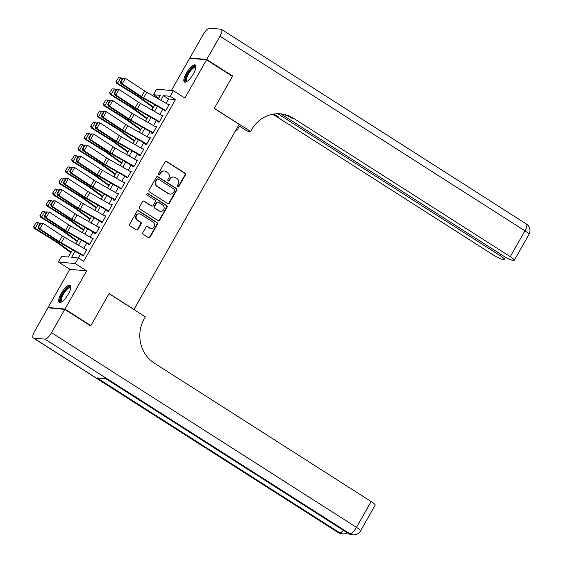 <?xml version="1.0" encoding="UTF-8"?>
<svg xmlns="http://www.w3.org/2000/svg" width="563" height="563" viewBox="0 0 563 563"><rect width="100%" height="100%" fill="white"/><g stroke="black" fill="none" stroke-linecap="round" stroke-linejoin="round"><path stroke-width="0.84" d="M177.655 186.881A0.894 0.837 95.4 0 0 178.802 186.571L185.403 174.938A1.274 1.189 95.4 0 0 185.009 173.193L166.683 161.497A1.274 1.189 95.4 0 0 165.043 161.94L158.435 173.573A0.894 0.837 95.4 0 0 159.062 174.917A0.894 0.837 95.4 0 0 159.864 174.481L160.715 172.975A4.075 3.814 95.4 0 1 165.965 171.553L167.493 172.531A4.075 3.814 95.4 0 1 168.759 178.112L167.908 179.618A0.894 0.837 95.4 0 0 168.534 180.955A0.894 0.837 95.4 0 0 169.329 180.526L170.188 179.02A4.075 3.814 95.4 0 1 175.431 177.598L176.958 178.57A4.075 3.814 95.4 0 1 178.232 184.157L177.373 185.663A0.894 0.837 95.4 0 0 177.655 186.881M177.781 186.944A0.894 0.837 95.4 0 0 178.344 186.529L184.953 174.896A1.274 1.189 95.4 0 0 184.558 173.151L166.226 161.454A1.274 1.189 95.4 0 0 165.951 161.328M158.843 174.861A0.894 0.837 95.4 0 0 159.406 174.439L160.265 172.932L160.715 172.975M168.309 180.906A0.894 0.837 95.4 0 0 168.879 180.484L169.73 178.978L170.188 179.02M68.327 294.104A10.12 3.209 -57.4 0 0 70.227 285.237A10.12 3.209 -57.4 0 0 61.233 293.429A10.12 3.209 -57.4 0 0 59.333 302.296A10.12 3.209 -57.4 0 0 68.327 294.104M193.44 73.859A10.12 3.209 -57.4 0 0 195.34 64.991A10.12 3.209 -57.4 0 0 186.353 73.183A10.12 3.209 -57.4 0 0 184.453 82.05A10.12 3.209 -57.4 0 0 193.44 73.859M142.875 232.589A1.274 1.189 95.4 0 0 143.276 234.328L148.414 237.614A1.274 1.189 95.4 0 0 150.054 237.171L157.394 224.25A1.274 1.189 95.4 0 0 157 222.505L138.667 210.808A1.274 1.189 95.4 0 0 137.027 211.252L129.694 224.173A1.274 1.189 95.4 0 0 130.088 225.918L136.302 229.88A1.274 1.189 95.4 0 0 137.942 229.437L141.081 223.905A1.274 1.189 95.4 0 0 140.687 222.16L137.604 220.196A3.406 3.188 95.4 0 1 139.589 213.877A3.406 3.188 95.4 0 1 140.933 214.341L152.995 222.04A3.406 3.188 95.4 0 1 151.011 228.36A3.406 3.188 95.4 0 1 149.667 227.895L147.661 226.615A1.274 1.189 95.4 0 0 146.021 227.058L142.875 232.589M48.784 307.877L48.137 307.461L64.949 309.066L90.882 325.618L109.095 293.555L133.994 309.446L239.155 124.332L214.257 108.441L232.47 76.378L206.537 59.826L184.84 98.018L173.432 90.734L170.265 96.315L175.452 99.623L83.591 261.323L78.405 258.009L75.238 263.59L58.425 261.985L61.592 256.411L68.404 257.059L72.528 249.803M64.949 309.066L86.646 270.866L75.238 263.59M167.753 203.574A1.274 1.189 95.4 0 0 169.393 203.123L176.733 190.21A1.274 1.189 95.4 0 0 176.339 188.464L158.006 176.768A1.274 1.189 95.4 0 0 156.366 177.211L149.033 190.125A1.274 1.189 95.4 0 0 149.427 191.87L167.753 203.574M167.063 207.233L159.723 220.147A1.274 1.189 95.4 0 1 158.083 220.59L139.758 208.894A1.274 1.189 95.4 0 1 139.364 207.149L142.502 201.624A1.274 1.189 95.4 0 1 144.142 201.174L151.574 205.924A1.274 1.189 95.4 0 0 153.213 205.474L155.297 201.807A1.274 1.189 95.4 0 0 154.902 200.062L147.161 195.129A0.894 0.837 95.4 0 1 147.682 193.475A0.894 0.837 95.4 0 1 148.034 193.595L166.669 205.488A1.274 1.189 95.4 0 1 167.063 207.233L166.606 207.184L159.273 220.105L159.723 220.147M90.882 325.618L90.045 325.534M206.537 59.826L189.724 58.221L171.363 90.537M164.896 109.982L164.368 110.911L165.501 111.017L169.301 104.324L168.063 104.408M158.562 121.136L158.034 122.058L159.167 122.171L162.967 115.478L161.729 115.556M152.221 132.284L151.7 133.213L152.833 133.318L156.634 126.633L155.388 126.71M145.887 143.438L145.36 144.367L146.5 144.473L150.3 137.78L149.054 137.865M139.554 154.593L139.026 155.515L140.166 155.627L143.966 148.935L142.721 149.012M133.22 165.74L132.692 166.669L133.825 166.775L137.632 160.082L136.387 160.166M126.886 176.895L126.358 177.817L127.491 177.929L131.292 171.236L130.053 171.314M120.545 188.042L120.025 188.971L121.158 189.077L124.958 182.391L123.719 182.468M114.212 199.196L113.691 200.125L114.824 200.231L118.624 193.538L117.378 193.623M107.878 210.351L107.35 211.273L108.49 211.385L112.29 204.693L111.045 204.77M101.544 221.498L101.016 222.427L102.156 222.533L105.957 215.84L104.711 215.925M95.21 232.653L94.683 233.575L95.816 233.687L99.623 226.995L98.377 227.072M88.877 243.8L88.349 244.729L89.482 244.835L93.282 238.149L92.043 238.226M175.452 99.623L168.633 98.975L166.162 103.325M162.749 109.328L159.829 114.472M156.415 120.482L153.495 125.626M150.082 131.629L147.154 136.781M143.748 142.784L140.82 147.928M137.414 153.931L134.487 159.083M131.073 165.086L128.153 170.23M124.74 176.24L121.819 181.385M118.406 187.388L115.485 192.539M112.072 198.542L109.145 203.686M105.738 209.689L102.811 214.841M99.398 220.844L96.477 225.988M93.064 231.998L90.143 237.143M86.73 243.146L83.81 248.297M80.396 254.3L78.292 258.002M82.536 254.955L82.015 255.883L83.148 255.989L86.948 249.296L85.703 249.381M158.745 98.032L158.203 98.778M153.164 107.646L151.869 109.933M146.83 118.8L145.536 121.08M140.497 129.954L139.202 132.235M134.156 141.102L132.861 143.382M127.822 152.256L126.527 154.536M121.488 163.404L120.193 165.691M115.155 174.558L113.86 176.838M108.821 185.713L107.526 187.993M102.487 196.86L101.185 199.14M96.146 208.014L94.851 210.295M89.813 219.162L88.518 221.449M83.479 230.316L82.184 232.596M77.145 241.471L75.85 243.751M70.811 252.618L68.292 257.045M86.646 270.866L69.833 269.269L48.137 307.461M69.833 269.269L58.425 261.985M158.632 98.018L153.446 94.711L156.613 89.137L173.432 90.734M75.062 251.253L71.592 257.361L78.405 258.009M170.265 96.315L163.446 95.661L160.828 100.277M157.415 106.28L154.494 111.425M151.081 117.435L148.153 122.579M144.747 128.582L141.82 133.734M138.407 139.737L135.486 144.881M132.073 150.884L129.152 156.035M125.739 162.038L122.818 167.183M119.405 173.193L116.478 178.337M113.072 184.34L110.144 189.492M106.738 195.495L103.81 200.639M100.397 206.642L97.476 211.794M94.063 217.797L91.143 222.941M87.729 228.951L84.809 234.095M81.396 240.098L78.468 245.25M158.294 98.828L160.265 95.358L153.446 94.711M75.942 243.8L78.862 238.656M82.275 232.646L85.196 227.501M88.609 221.498L91.53 216.347M94.943 210.344L97.871 205.199M101.277 199.196L104.204 194.045M107.61 188.042L110.538 182.898M113.951 176.888L116.872 171.743M120.285 165.74L123.206 160.596M126.619 154.586L129.539 149.441M132.952 143.438L135.88 138.287M139.286 132.284L142.214 127.139M145.627 121.129L148.548 115.985M151.961 109.982L154.881 104.838M168.633 98.975L163.446 95.661M168.168 104.218L169.048 104.781M161.834 115.373L162.714 115.929M155.501 126.52L156.38 127.083M149.16 137.675L150.039 138.238M142.826 148.822L143.706 149.385M136.492 159.976L137.372 160.539M130.159 171.131L131.038 171.687M123.825 182.278L124.704 182.841M117.491 193.433L118.371 193.996M111.15 204.58L112.03 205.143M104.817 215.735L105.696 216.298M98.483 226.889L99.362 227.445M92.149 238.036L93.029 238.599M85.815 249.191L86.695 249.754M173.833 177.042L173.376 177A4.075 3.814 95.4 0 0 169.73 178.978M164.361 170.997L163.903 170.955A4.075 3.814 95.4 0 0 160.265 172.932M168.027 203.7A1.274 1.189 95.4 0 0 168.942 203.081L176.275 190.167A1.274 1.189 95.4 0 0 175.881 188.422L157.556 176.726A1.274 1.189 95.4 0 0 157.281 176.599M174.621 190.505A0.894 0.837 95.4 0 0 174.347 189.281L158.259 179.013A0.894 0.837 95.4 0 0 157.112 179.323L156.211 180.913A4.075 3.814 95.4 0 0 157.478 186.494L168.471 193.517A4.075 3.814 95.4 0 0 173.721 192.089L174.621 190.505M157.907 178.893L157.45 178.851A0.894 0.837 95.4 0 0 156.655 179.28L157.112 179.323M170.075 194.066L169.618 194.024A4.075 3.814 95.4 0 1 168.02 193.468L157.021 186.452A4.075 3.814 95.4 0 1 155.754 180.871L156.655 179.28M158.358 220.717A1.274 1.189 95.4 0 0 159.273 220.105M152.073 206.093L151.623 206.051A1.274 1.189 95.4 0 1 151.123 205.875L143.685 201.132A1.274 1.189 95.4 0 0 143.41 201.005M166.606 207.184A1.274 1.189 95.4 0 0 166.212 205.446L147.576 193.552A0.894 0.837 95.4 0 0 147.45 193.482M159.287 210.844A3.406 3.188 95.4 0 0 163.974 208.964A3.406 3.188 95.4 0 0 162.616 204.988L158.365 202.272A1.274 1.189 95.4 0 0 156.725 202.722L154.642 206.389A1.274 1.189 95.4 0 0 155.036 208.134L158.829 210.801A3.406 3.188 95.4 0 0 160.173 211.266L160.624 211.308M157.865 202.103L157.408 202.061A1.274 1.189 95.4 0 0 156.268 202.673L156.725 202.722M158.829 210.801L154.579 208.085A1.274 1.189 95.4 0 1 154.185 206.339L156.268 202.673M151.011 228.36L150.553 228.318A3.406 3.188 95.4 0 1 149.216 227.853L147.203 226.572A1.274 1.189 95.4 0 0 146.929 226.446M139.589 213.877L139.138 213.834A3.406 3.188 95.4 0 0 137.147 220.154L137.604 220.196M136.577 230.007A1.274 1.189 95.4 0 0 137.485 229.394L140.623 223.863A1.274 1.189 95.4 0 0 140.229 222.118L137.147 220.154M148.688 237.741A1.274 1.189 95.4 0 0 149.603 237.122L156.936 224.208A1.274 1.189 95.4 0 0 156.542 222.462L138.216 210.766A1.274 1.189 95.4 0 0 137.942 210.639M118.568 77.729L115.971 81.635L118.568 77.729L120.714 77.75L122.312 78.743M120.714 77.75L117.547 83.331L138.16 96.139A9.733 1.478 29.6 0 1 140.954 98.011L153.551 107.174M116.351 81.635L117.547 83.331L116.604 83.338L115.971 81.635M153.249 107.709L139.075 97.399A6.489 0.985 -150.4 0 0 137.217 96.153L116.604 83.338M165.796 110.503L143.614 97.828A6.489 0.985 29.6 0 1 141.545 96.569L122.199 83.873L120.876 83.648L140.222 96.336A9.733 1.478 -150.4 0 0 143.326 98.236L164.649 110.411M122.664 78.123L125.366 78.299L122.199 83.873L120.975 82.114L123.191 78.208L122.664 78.123L120.447 82.022L120.975 82.114M168.963 104.922L146.781 92.255A6.489 0.985 29.6 0 1 144.712 90.988L125.366 78.299L123.191 78.208M120.447 82.022L120.876 83.648M186.916 81.544A8.762 2.78 122.6 0 1 185.931 77.56A8.762 2.78 122.6 0 1 191.42 68.679A8.762 2.78 122.6 0 1 195.917 67.44M195.861 67.799A8.107 2.576 -57.4 0 0 195.607 67.546A8.107 2.576 -57.4 0 0 191.153 70.199A8.107 2.576 -57.4 0 0 186.803 77.631A8.107 2.576 -57.4 0 0 186.881 81.22A8.107 2.576 -57.4 0 0 187.219 81.346M195.727 65.421A10.057 3.188 -57.4 0 0 190.21 69.34A10.057 3.188 -57.4 0 0 185.22 78.081A10.057 3.188 -57.4 0 0 185.002 82.226M61.803 301.789A8.762 2.78 122.6 0 1 60.811 297.806A8.762 2.78 122.6 0 1 66.3 288.925A8.762 2.78 122.6 0 1 70.804 287.686M70.748 288.045A8.107 2.576 -57.4 0 0 70.488 287.792A8.107 2.576 -57.4 0 0 66.04 290.445A8.107 2.576 -57.4 0 0 61.691 297.876A8.107 2.576 -57.4 0 0 61.761 301.465A8.107 2.576 -57.4 0 0 62.106 301.585M70.614 285.666A10.057 3.188 -57.4 0 0 65.097 289.586A10.057 3.188 -57.4 0 0 60.1 298.327A10.057 3.188 -57.4 0 0 59.889 302.465M206.727 59.488L232.66 76.04L214.32 108.328L250.626 131.503L251.703 129.603A32.443 30.367 -84.6 0 1 280.712 113.86A32.443 30.367 -84.6 0 1 293.471 118.279L510.261 256.651L524.927 230.837L219.971 36.187L206.727 59.488L189.914 57.89L190.561 58.306M232.66 76.04L231.822 75.963M236.157 129.603L237.107 130.208L239.416 126.133M237.107 130.208L235.876 130.095M250.626 131.503L247.333 131.186L238.473 125.528M277.826 113.733L500.24 255.701A7.783 1.182 -150.4 0 1 504.279 259.283A7.783 1.182 -150.4 0 1 503.737 259.409L502.393 259.283A7.783 1.182 -150.4 0 1 493.448 255.053L276.658 116.675A32.443 30.367 -84.6 0 0 272.182 114.338M273.027 114.176A32.443 30.367 -84.6 0 1 278.291 116.83L273.907 114.029M219.971 36.187A7.783 2.47 -57.4 0 0 221.428 29.36A7.783 2.47 -57.4 0 0 221.041 29.234L209.682 28.15A7.783 2.47 -57.4 0 0 203.152 34.582L189.914 57.89M280.895 113.937L503.47 256.003A7.783 1.182 -150.4 0 0 512.414 260.24L513.759 260.366A7.783 1.182 -150.4 0 0 514.308 260.24A7.783 1.182 -150.4 0 0 510.261 256.651M279.895 113.796A32.443 30.367 -84.6 0 1 291.838 118.124L293.471 118.279M64.759 309.397L47.946 307.792L34.702 331.1A7.783 2.47 -57.4 0 0 33.245 337.927A7.783 2.47 -57.4 0 0 33.632 338.053L44.991 339.137A7.783 2.47 -57.4 0 0 51.522 332.705L64.759 309.397L90.692 325.949L109.032 293.668L145.338 316.842L144.262 318.735A32.443 30.367 95.4 0 0 154.353 363.17L371.144 501.542A7.783 1.182 29.6 0 1 375.19 505.131L360.524 530.944A7.783 1.182 -150.4 0 0 356.478 527.362L371.144 501.542M51.522 332.705L356.478 527.362A7.783 2.47 122.6 0 1 349.954 533.787L348.814 533.682L106.09 378.751L97.005 377.886L339.728 532.816L338.588 532.711A7.783 2.47 122.6 0 1 338.201 532.577L33.245 337.927M112.234 88.884L109.637 92.789L112.234 88.884L114.38 88.905L115.978 89.897M114.38 88.905L111.214 94.478L131.826 107.294A9.733 1.478 29.6 0 1 134.62 109.159L147.217 118.329M110.017 92.782L111.214 94.478L110.264 94.493L109.637 92.789M146.915 118.863L132.741 108.546A6.489 0.985 -150.4 0 0 130.883 107.308L110.264 94.493M105.9 100.031L103.303 103.944L105.9 100.031L108.047 100.059L109.637 101.044M108.047 100.059L104.88 105.633L125.493 118.448A9.733 1.478 29.6 0 1 128.287 120.313L140.884 129.476M103.683 103.937L104.88 105.633L103.93 105.64L103.303 103.944M140.581 130.011L126.408 119.701A6.489 0.985 -150.4 0 0 124.543 118.455L103.93 105.64M99.567 111.185L96.97 115.091L99.567 111.185L101.713 111.207L103.303 112.199M101.713 111.207L98.546 116.78L119.159 129.596A9.733 1.478 29.6 0 1 121.946 131.468L134.55 140.63M97.35 115.091L98.546 116.78L97.596 116.794L96.97 115.091M134.247 141.165L120.074 130.855A6.489 0.985 -150.4 0 0 118.209 129.61L97.596 116.794M93.226 122.34L90.636 126.246L93.226 122.34L95.372 122.361L96.97 123.353M95.372 122.361L92.205 127.935L112.818 140.75A9.733 1.478 29.6 0 1 115.612 142.615L128.209 151.785M91.009 126.239L92.205 127.935L91.262 127.949L90.636 126.246M127.907 152.32L113.74 142.003A6.489 0.985 -150.4 0 0 111.875 140.757L91.262 127.949M159.463 121.65L137.281 108.983A6.489 0.985 29.6 0 1 135.211 107.716L115.865 95.027L114.542 94.795L133.888 107.491A9.733 1.478 -150.4 0 0 136.992 109.384L158.316 121.566M116.33 89.271L119.032 89.447L115.865 95.027L114.641 93.268L116.858 89.362L116.33 89.271L114.113 93.177L114.641 93.268M162.63 116.077L140.447 103.409A6.489 0.985 29.6 0 1 138.378 102.142L119.032 89.447L116.858 89.362M114.113 93.177L114.542 94.795M153.129 132.805L130.947 120.137A6.489 0.985 29.6 0 1 128.878 118.87L109.525 106.175L108.209 105.95L127.555 118.645A9.733 1.478 -150.4 0 0 130.658 120.538L151.982 132.713M109.996 100.425L112.699 100.601L109.525 106.175L108.307 104.415L110.524 100.517L109.996 100.425L107.779 104.324L108.307 104.415M156.296 127.224L134.114 114.556A6.489 0.985 29.6 0 1 132.045 113.297L112.699 100.601L110.524 100.517M107.779 104.324L108.209 105.95M146.795 143.952L124.606 131.285A6.489 0.985 29.6 0 1 122.537 130.018L103.191 117.329L101.875 117.104L121.221 129.793A9.733 1.478 -150.4 0 0 124.324 131.693L145.648 143.868M103.655 111.573L106.358 111.756L103.191 117.329L101.966 115.57L104.19 111.664L103.655 111.573L101.439 115.478L101.966 115.57M149.962 138.378L127.78 125.711A6.489 0.985 29.6 0 1 125.711 124.444L106.358 111.756L104.19 111.664M101.439 115.478L101.875 117.104M140.454 155.107L118.272 142.439A6.489 0.985 29.6 0 1 116.203 141.172L96.857 128.477L95.534 128.251L114.887 140.947A9.733 1.478 -150.4 0 0 117.991 142.84L139.307 155.022M97.322 122.727L100.024 122.903L96.857 128.477L95.633 126.724L97.849 122.818L97.322 122.727L95.105 126.633L95.633 126.724M143.628 149.533L121.439 136.858A6.489 0.985 29.6 0 1 119.37 135.599L100.024 122.903L97.849 122.818M95.105 126.633L95.534 128.251M86.892 133.487L84.295 137.393L86.892 133.487L89.038 133.508L90.636 134.501M89.038 133.508L85.872 139.089L106.484 151.897A9.733 1.478 29.6 0 1 109.278 153.769L121.875 162.932M84.675 137.393L85.872 139.089L84.929 139.096L84.295 137.393M121.573 163.467L107.399 153.157A6.489 0.985 -150.4 0 0 105.541 151.911L84.929 139.096M134.121 166.261L111.938 153.586A6.489 0.985 29.6 0 1 109.869 152.327L90.523 139.631L89.2 139.406L108.546 152.094A9.733 1.478 -150.4 0 0 111.65 153.995L132.974 166.169M90.988 133.881L93.69 134.057L90.523 139.631L89.299 137.872L91.516 133.966L90.988 133.881L88.771 137.78L89.299 137.872M137.288 160.68L115.105 148.013A6.489 0.985 29.6 0 1 113.036 146.746L93.69 134.057L91.516 133.966M88.771 137.78L89.2 139.406M80.558 144.642L77.961 148.548L80.558 144.642L82.705 144.663L84.302 145.655M82.705 144.663L79.538 150.237L100.151 163.052A9.733 1.478 29.6 0 1 102.945 164.917L115.542 174.087M78.341 148.541L79.538 150.237L78.595 150.251L77.961 148.548M115.239 174.621L101.066 164.305A6.489 0.985 -150.4 0 0 99.208 163.066L78.595 150.251M127.787 177.408L105.605 164.741A6.489 0.985 29.6 0 1 103.536 163.474L84.19 150.785L82.867 150.553L102.213 163.249A9.733 1.478 -150.4 0 0 105.316 165.142L126.64 177.324M84.654 145.029L87.356 145.205L84.19 150.785L82.965 149.026L85.182 145.12L84.654 145.029L82.437 148.935L82.965 149.026M130.954 171.835L108.772 159.167A6.489 0.985 29.6 0 1 106.703 157.9L87.356 145.205L85.182 145.12M82.437 148.935L82.867 150.553M74.225 155.789L71.628 159.702L74.225 155.789L76.371 155.817L77.961 156.803M76.371 155.817L73.204 161.391L93.817 174.206A9.733 1.478 29.6 0 1 96.611 176.071L109.208 185.234M72.008 159.695L73.204 161.391L72.254 161.398L71.628 159.702M108.905 185.769L94.732 175.459A6.489 0.985 -150.4 0 0 92.874 174.213L72.254 161.398M121.453 188.563L99.271 175.895A6.489 0.985 29.6 0 1 97.202 174.629L77.856 161.933L76.533 161.708L95.879 174.403A9.733 1.478 -150.4 0 0 98.982 176.296L120.306 188.471M78.32 156.183L81.023 156.359L77.856 161.933L76.631 160.173L78.848 156.275L78.32 156.183L76.104 160.082L76.631 160.173M124.62 182.982L102.438 170.315A6.489 0.985 29.6 0 1 100.369 169.055L81.023 156.359L78.848 156.275M76.104 160.082L76.533 161.708M67.891 166.944L65.294 170.849L67.891 166.944L70.037 166.965L71.628 167.957M70.037 166.965L66.87 172.538L87.483 185.354A9.733 1.478 29.6 0 1 90.277 187.219L102.874 196.388M65.674 170.849L66.87 172.538L65.92 172.552L65.294 170.849M102.572 196.923L88.398 186.613A6.489 0.985 -150.4 0 0 86.533 185.368L65.92 172.552M115.119 199.71L92.937 187.043A6.489 0.985 29.6 0 1 90.868 185.776L71.515 173.087L70.199 172.862L89.545 185.551A9.733 1.478 -150.4 0 0 92.649 187.451L113.972 199.626M71.987 167.331L74.682 167.514L71.515 173.087L70.298 171.328L72.514 167.422L71.987 167.331L69.77 171.236L70.298 171.328M118.286 194.136L96.104 181.469A6.489 0.985 29.6 0 1 94.035 180.202L74.682 167.514L72.514 167.422M69.77 171.236L70.199 172.862M61.557 178.098L58.96 182.004L61.557 178.098L63.703 178.119L65.294 179.111M63.703 178.119L60.537 183.693L81.149 196.508A9.733 1.478 29.6 0 1 83.936 198.373L96.54 207.543M59.34 181.997L60.537 183.693L59.587 183.707L58.96 182.004M96.231 208.078L82.064 197.761A6.489 0.985 -150.4 0 0 80.199 196.515L59.587 183.707M108.786 210.865L86.596 198.197A6.489 0.985 29.6 0 1 84.527 196.93L65.181 184.235L63.865 184.01L83.211 196.705A9.733 1.478 -150.4 0 0 86.315 198.598L107.632 210.78M65.646 178.485L68.348 178.661L65.181 184.235L63.957 182.475L66.174 178.577L65.646 178.485L63.429 182.391L63.957 182.475M111.953 205.291L89.763 192.616A6.489 0.985 29.6 0 1 87.694 191.357L68.348 178.661L66.174 178.577M63.429 182.391L63.865 184.01M55.216 189.245L52.626 193.151L55.216 189.245L57.363 189.267L58.96 190.259M57.363 189.267L54.196 194.847L74.809 207.656A9.733 1.478 29.6 0 1 77.603 209.527L90.2 218.69M52.999 193.151L54.196 194.847L53.253 194.854L52.626 193.151M89.897 219.225L75.731 208.915A6.489 0.985 -150.4 0 0 73.866 207.67L53.253 194.854M102.445 222.019L80.263 209.345A6.489 0.985 29.6 0 1 78.194 208.085L58.848 195.389L57.525 195.164L76.878 207.853A9.733 1.478 -150.4 0 0 79.981 209.753L101.298 221.928M59.312 189.64L62.014 189.815L58.848 195.389L57.623 193.63L59.84 189.724L59.312 189.64L57.095 193.538L57.623 193.63M105.619 216.438L83.43 203.771A6.489 0.985 29.6 0 1 81.361 202.504L62.014 189.815L59.84 189.724M57.095 193.538L57.525 195.164M48.882 200.4L46.286 204.306L48.882 200.4L51.029 200.421L52.626 201.413M51.029 200.421L47.862 205.995L68.475 218.81A9.733 1.478 29.6 0 1 71.269 220.675L83.866 229.845M46.666 204.299L47.862 205.995L46.919 206.009L46.286 204.306M83.563 230.38L69.39 220.063A6.489 0.985 -150.4 0 0 67.532 218.824L46.919 206.009M96.111 233.166L73.929 220.499A6.489 0.985 29.6 0 1 71.86 219.232L52.514 206.544L51.191 206.311L70.537 219.007A9.733 1.478 -150.4 0 0 73.64 220.9L94.964 233.082M52.978 200.787L55.681 200.963L52.514 206.544L51.289 204.784L53.506 200.878L52.978 200.787L50.761 204.693L51.289 204.784M99.278 227.593L77.096 214.925A6.489 0.985 29.6 0 1 75.027 213.659L55.681 200.963L53.506 200.878M50.761 204.693L51.191 206.311M42.549 211.547L39.952 215.46L42.549 211.547L44.695 211.575L46.293 212.561M44.695 211.575L41.528 217.149L62.141 229.964A9.733 1.478 29.6 0 1 64.935 231.829L77.532 240.992M40.332 215.453L41.528 217.149L40.585 217.156L39.952 215.46M77.23 241.527L63.056 231.217A6.489 0.985 -150.4 0 0 61.198 229.971L40.585 217.156M89.777 244.321L67.595 231.653A6.489 0.985 29.6 0 1 65.526 230.387L46.18 217.691L44.857 217.466L64.203 230.161A9.733 1.478 -150.4 0 0 67.307 232.055L88.63 244.229M46.645 211.941L49.347 212.117L46.18 217.691L44.956 215.932L47.172 212.033L46.645 211.941L44.428 215.84L44.956 215.932M92.944 238.74L70.762 226.073A6.489 0.985 29.6 0 1 68.693 224.813L49.347 212.117L47.172 212.033M44.428 215.84L44.857 217.466M36.215 222.702L33.618 226.607L36.215 222.702L38.361 222.723L39.952 223.715M38.361 222.723L35.195 228.296L55.807 241.112A9.733 1.478 29.6 0 1 58.601 242.977L71.198 252.147M33.998 226.607L35.195 228.296L34.244 228.311L33.618 226.607M70.896 252.681L56.722 242.371A6.489 0.985 -150.4 0 0 54.857 241.126L34.244 228.311M83.444 255.468L61.261 242.801A6.489 0.985 29.6 0 1 59.192 241.534L39.846 228.845L38.523 228.62L57.869 241.309A9.733 1.478 -150.4 0 0 60.973 243.209L82.297 255.384M40.311 223.089L43.013 223.272L39.846 228.845L38.622 227.086L40.839 223.18L40.311 223.089L38.094 226.995L38.622 227.086M86.611 249.895L64.428 237.227A6.489 0.985 29.6 0 1 62.359 235.96L43.013 223.272L40.839 223.18M38.094 226.995L38.523 228.62M178.344 186.529L178.802 186.571M159.406 174.439L159.864 174.481M168.879 180.484L169.329 180.526M166.226 161.454L166.683 161.497M184.558 173.151L185.009 173.193M184.953 174.896L185.403 174.938M157.556 176.726L158.006 176.768M175.881 188.422L176.339 188.464M176.275 190.167L176.733 190.21M168.942 203.081L169.393 203.123M155.754 180.871L156.211 180.913M157.021 186.452L157.478 186.494M168.02 193.468L168.471 193.517M143.685 201.132L144.142 201.174M151.123 205.875L151.574 205.924M147.576 193.552L148.034 193.595M166.212 205.446L166.669 205.488M154.185 206.339L154.642 206.389M154.579 208.085L155.036 208.134M147.203 226.572L147.661 226.615M149.216 227.853L149.667 227.895M140.229 222.118L140.687 222.16M140.623 223.863L141.081 223.905M137.485 229.394L137.942 229.437M138.216 210.766L138.667 210.808M156.542 222.462L157 222.505M156.936 224.208L157.394 224.25M149.603 237.122L150.054 237.171M138.639 95.302L138.16 96.139M141.454 97.125L140.954 98.011M143.614 97.828L146.781 92.255M141.545 96.569L144.712 90.988M278.291 116.83L276.658 116.675M500.24 255.701L500.971 254.413M524.927 230.837A7.783 1.182 29.6 0 1 528.967 234.426A7.783 7.783 0 0 0 526.391 224.018A7.783 2.47 122.6 0 1 524.927 230.837M33.632 338.053L338.588 532.711A7.783 7.291 95.4 0 0 341.65 533.766L342.79 533.879A7.783 7.291 -84.6 0 1 339.728 532.816A7.783 2.47 122.6 0 0 343.416 530.36M105.872 378.73L348.427 533.555A7.783 2.47 122.6 0 0 348.814 533.682A7.783 7.291 95.4 0 0 351.875 534.744L353.015 534.85A7.783 7.291 -84.6 0 1 349.954 533.787L44.991 339.137M132.305 106.449L131.826 107.294M135.12 108.272L134.62 109.159M125.971 117.604L125.493 118.448M128.786 119.426L128.287 120.313M119.638 128.751L119.159 129.596M122.453 130.581L121.946 131.468M113.304 139.906L112.818 140.75M116.119 141.728L115.612 142.615M137.281 108.983L140.447 103.409M135.211 107.716L138.378 102.142M130.947 120.137L134.114 114.556M128.878 118.87L132.045 113.297M124.606 131.285L127.78 125.711M122.537 130.018L125.711 124.444M118.272 142.439L121.439 136.858M116.203 141.172L119.37 135.599M106.963 151.06L106.484 151.897M109.785 152.883L109.278 153.769M111.938 153.586L115.105 148.013M109.869 152.327L113.036 146.746M100.629 162.207L100.151 163.052M103.444 164.03L102.945 164.917M105.605 164.741L108.772 159.167M103.536 163.474L106.703 157.9M94.295 173.362L93.817 174.206M97.11 175.184L96.611 176.071M99.271 175.895L102.438 170.315M97.202 174.629L100.369 169.055M87.962 184.509L87.483 185.354M90.777 186.339L90.277 187.219M92.937 187.043L96.104 181.469M90.868 185.776L94.035 180.202M81.628 195.664L81.149 196.508M84.443 197.486L83.936 198.373M86.596 198.197L89.763 192.616M84.527 196.93L87.694 191.357M75.287 206.818L74.809 207.656M78.109 208.641L77.603 209.527M80.263 209.345L83.43 203.771M78.194 208.085L81.361 202.504M68.953 217.965L68.475 218.81M71.775 219.788L71.269 220.675M73.929 220.499L77.096 214.925M71.86 219.232L75.027 213.659M62.62 229.12L62.141 229.964M65.435 230.943L64.935 231.829M67.595 231.653L70.762 226.073M65.526 230.387L68.693 224.813M56.286 240.267L55.807 241.112M59.101 242.097L58.601 242.977M61.261 242.801L64.428 237.227M59.192 241.534L62.359 235.96M504.279 259.283L505.461 257.214M514.308 260.24L528.967 234.426M526.391 224.018L221.428 29.36M348.427 533.555A7.783 7.783 0 0 0 351.875 534.744M353.015 534.85A7.783 7.783 0 0 0 360.524 530.944M338.201 532.577A7.783 7.783 0 0 0 341.65 533.766M342.79 533.879A7.783 7.783 0 0 0 347.385 532.887"/></g></svg>
